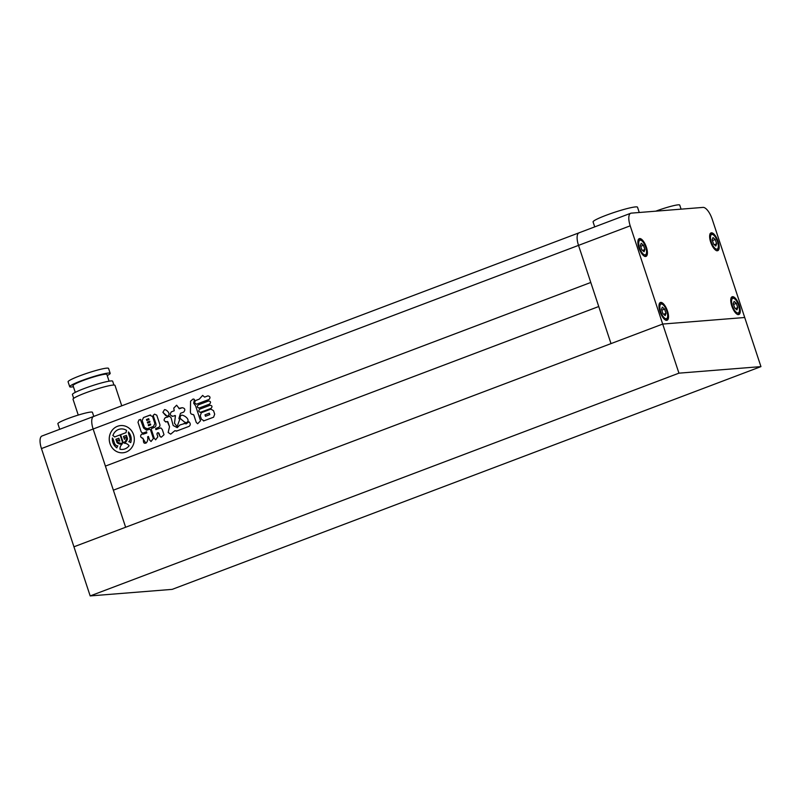 <?xml version="1.0" encoding="UTF-8"?>
<svg xmlns="http://www.w3.org/2000/svg" width="801" height="801" viewBox="0 0 801 801"><rect width="100%" height="100%" fill="white"/><g stroke="black" fill="none" stroke-linecap="round" stroke-linejoin="round"><path stroke-width="1.2" d="M120.701 425.571A13.647 12.536 -94.6 0 0 109.997 443.644A13.647 12.536 -94.6 0 0 122.863 452.785A13.647 12.536 -94.6 0 0 133.577 434.723A13.647 12.536 -94.6 0 0 120.691 425.571A13.647 12.536 -94.6 0 0 109.987 443.644A13.647 12.536 -94.6 0 0 122.873 452.785M117.166 441.021A1.602 1.472 -94.6 0 0 117.527 441.631A1.602 1.472 -94.6 0 1 117.176 441.021L116.996 440.5L118.358 439.989A1.622 1.492 -94.6 0 0 119.8 441.081L118.848 438.207L115.925 439.308L116.936 442.372A1.081 1.001 -94.6 0 0 117.336 442.923A7.81 7.179 -94.6 0 0 121.822 444.185A7.81 7.179 -94.6 0 0 122.112 444.154A6.198 5.697 -94.6 0 0 119.97 449.231A10.273 9.432 -94.6 0 0 122.603 449.421A10.273 9.432 -94.6 0 0 129.091 445.787A6.198 5.697 -94.6 0 0 124.445 443.273A7.81 7.179 -94.6 0 0 127.429 439.108A1.081 1.001 -94.6 0 0 127.419 438.407L126.408 435.344L123.484 436.455L124.435 439.328A1.622 1.492 -94.6 0 0 124.926 437.506L126.278 436.986L126.448 437.506A1.602 1.472 -94.6 0 1 126.528 438.227A5.647 5.186 -94.6 0 1 123.264 442.843L120.571 434.713L126.007 432.66L120.571 434.713M124.435 439.328A1.622 1.492 -94.6 0 0 124.916 437.506L126.278 436.996M130.723 442.633L130.713 442.633A10.273 9.432 -94.6 0 0 130.663 435.824A10.273 9.432 -94.6 0 0 128.39 431.939L128.38 431.939A4.305 3.955 -94.6 0 0 128.601 433.731L129.862 437.546A3.765 3.454 -94.6 0 1 128.791 441.731A3.625 3.324 -94.6 0 1 130.713 442.633A10.273 9.432 -94.6 0 0 130.653 435.824A10.273 9.432 -94.6 0 0 128.38 431.939M210.032 405.276L199.729 409.171C198.237 410.903 198.578 411.934 200.761 412.265C198.568 411.934 198.227 410.903 199.729 409.171L210.022 405.276C212.205 405.596 212.555 406.628 211.053 408.37L200.21 412.395M202.653 395.414L199.279 399.138L195.614 400.52L199.269 399.138L202.653 395.414L204.325 396.895M207.91 395.874L204.706 397.086L207.9 395.874C210.192 396.345 210.593 397.536 209.081 399.449L196.796 404.094C194.503 403.614 194.112 402.422 195.614 400.52M196.305 404.215L196.796 404.094C194.513 403.614 194.122 402.422 195.624 400.52M151.609 428.475L151.329 429.466L154.213 438.197L155.634 439.809L154.203 438.197L151.319 429.466L151.609 428.475L153.822 427.644C155.754 426.843 156.395 425.381 155.764 423.258L153.171 415.399L154.543 414.147L156.766 415.168L159.639 423.829C160.32 425.591 159.88 426.813 158.318 427.494L155.694 428.485L155.855 429.636L160.831 427.914L156.035 429.586M154.553 414.147L153.171 415.399L155.764 423.258M161.381 437.136L164.015 434.723L162.293 429.516L160.831 427.914M158.958 433.191L158.187 432.69L160.13 436.605L161.051 437.136L159.96 436.255L158.948 433.191C157.867 432.37 157.196 432.66 156.936 434.042L157.847 436.825L155.634 439.809M147.224 428.755L144.47 427.444L142.157 420.485L143.509 417.551L150.578 414.988L149.757 415.188L152.57 416.54L154.873 423.499L153.462 426.402L147.214 428.765L144.46 427.444L142.167 420.485L143.509 417.551L149.767 415.188M146.423 428.946L147.214 428.765M192.741 414.477L193.772 414.928L196.245 422.387L197.657 423.749L200.53 420.765L195.584 405.817L193.692 403.223L194.443 399.409L193.141 398.978L190.568 401.161L190.418 411.344C190.268 413.406 191.129 414.447 193.001 414.447L193.782 414.928L196.255 422.387L197.657 423.749M105.402 466.102L93.136 429.016A12.996 4.966 -110.7 0 1 93.657 416.45A12.996 4.966 69.3 0 0 93.136 429.016L125.627 527.248L113.362 490.172L598.747 306.523L113.362 490.172L105.402 466.102L590.788 282.463L578.522 245.376A12.996 4.966 -110.7 0 1 579.043 232.811A12.996 4.966 69.3 0 0 578.522 245.376L41.452 448.57L73.942 546.803L611.013 343.609L590.788 282.463L105.402 466.102M164.525 409.621L162.893 412.325L165.647 415.489L167.619 416.089C171.204 414.307 166.948 409.601 164.525 409.621L164.525 409.621M164.535 409.611L162.893 412.325L167.139 416.2M172.145 416.39L172.916 416.2C170.072 415.629 169.582 414.167 171.474 411.804L174.228 410.763L173.767 408.099L174.218 410.763L171.464 411.804C169.572 414.167 170.062 415.629 172.916 416.2L175.449 415.669L174.748 415.499L175.439 415.669L174.488 423.218L177.121 426.573L179.664 419.664L178.913 418.442L180.495 413.296L183.679 412.094C185.562 409.742 185.071 408.27 182.227 407.699L179.394 408.77L176.62 405.226L173.757 408.099L176.62 405.216M179.394 408.77L178.823 408.39L179.394 408.77M182.238 407.699L178.833 408.39M181.717 415.118L181.707 415.118C179.925 416.2 179.634 417.501 180.836 419.033L184.761 422.227L186.553 422.668L184.751 422.227L180.826 419.033C179.624 417.501 179.915 416.2 181.707 415.118L181.707 415.118C184.51 415.248 190.978 419.864 186.543 422.668L186.112 422.778M147.624 436.825L148.405 436.445L147.624 436.825L148.395 436.455L149.577 439.989L151.029 441.481L149.567 439.989L148.395 436.455L147.614 436.825C148.105 439.268 147.644 441.301 146.233 442.943C142.067 444.625 144.24 438.908 142.658 438.107L145.762 443.043M146.623 431.799L146.803 432.961L141.437 434.272C140.085 436.255 140.495 437.536 142.658 438.107L142.198 438.227M143.039 434.232L146.813 432.961L146.423 431.849L144 432.76C142.378 433.291 141.316 432.63 140.816 430.798L137.992 422.267L139.034 419.844L140.866 419.814L139.044 419.834L137.992 422.267M143.079 432.991L144 432.76M140.345 419.344L143.569 427.994L146.553 430.217L149.667 429.216L150.468 429.757L149.677 429.206L146.553 430.217M149.677 429.206L150.478 429.757L153.371 438.548L151.029 441.481M165.667 421.997L166.598 421.757C163.835 421.276 163.384 419.924 165.276 417.691L166.668 417.271L165.276 417.691C163.374 419.924 163.825 421.276 166.598 421.757L167.86 421.726L169.512 426.713L168.15 432.48L170.683 434.162L174.858 430.728L176.941 430.938L189.126 426.332C190.668 425.001 190.618 423.489 188.986 421.797L186.192 423.859L188.996 421.797M177.241 427.674L179.915 424.971L184.691 423.529L179.905 424.971L177.231 427.674L173.186 425.521L171.084 417.792L169.411 416.13L166.238 417.331M167.229 417.271L169.422 416.13M184.01 423.419L186.202 423.859M176.14 431.138L176.941 430.938M174.868 430.728L176.951 430.938M167.349 421.476L169.522 426.713L168.15 432.48L170.693 434.162M198.758 408.11L199.309 407.979C197.126 407.639 196.786 406.608 198.288 404.885L208.58 400.991C210.763 401.311 211.104 402.342 209.602 404.084L199.309 407.979C197.116 407.639 196.776 406.608 198.278 404.885L208.59 400.981M210.903 409.111L201.361 412.715L200.26 415.729L201.411 419.213L204.045 420.815L201.411 419.213L200.26 415.729L201.351 412.715L210.893 409.111L213.537 410.703L214.688 414.187L213.577 417.211L203.504 420.946M579.584 232.69A12.996 4.966 69.3 0 0 579.043 232.811L93.657 416.45A12.996 4.966 69.3 0 1 94.198 416.33M174.758 415.499L175.449 415.669L174.498 423.218L177.131 426.573M193.141 398.978L190.568 401.161L190.428 411.344C190.278 413.406 191.139 414.447 193.011 414.447M150.758 424.87L150.438 423.919L148.205 424.77L148.515 425.721L150.758 424.87L150.438 423.919L150.758 424.87M148.205 424.77L148.515 425.721L150.768 424.87M148.215 424.77L148.515 425.721M147.654 423.098L149.897 422.247L149.567 421.296L147.334 422.137L147.644 423.098L149.887 422.247L149.857 421.226M146.463 419.514L146.783 420.475L149.016 419.624L148.706 418.673L146.463 419.514M146.793 420.465L149.026 419.624L148.716 418.673M141.827 434.182L141.437 434.272C140.095 436.255 140.505 437.536 142.668 438.107M138.002 422.267L140.816 430.798C141.326 432.63 142.388 433.291 144.01 432.76M151.619 428.475L153.832 427.634C155.764 426.843 156.405 425.381 155.774 423.258M204.986 414.828L205.467 416.26L209.802 414.618L209.331 413.186L204.986 414.828M205.477 416.26L209.812 414.618L209.341 413.186M120.09 434.893L114.663 436.945L120.09 434.893L122.783 443.023A5.647 5.186 -94.6 0 1 117.537 441.631A5.647 5.186 -94.6 0 0 121.592 443.273M117.176 441.021L116.996 440.5L118.358 439.989M119.81 441.081L118.848 438.207M122.613 449.421L122.603 449.421A10.273 9.432 -94.6 0 0 122.613 449.421A10.273 9.432 -94.6 0 0 129.101 445.777L129.091 445.787M129.101 445.777A6.198 5.697 -94.6 0 0 124.455 443.273L124.445 443.273A7.81 7.179 -94.6 0 0 127.439 439.098A1.081 1.001 -94.6 0 0 127.429 438.407L126.408 435.344M123.274 442.833L120.581 434.713M120.971 428.946L120.971 428.946A10.273 9.432 -94.6 0 1 126.618 430.427L126.608 430.427A6.989 6.418 -94.6 0 0 126.017 432.66A6.989 6.418 -94.6 0 1 126.608 430.427A10.273 9.432 -94.6 0 0 120.961 428.946A10.273 9.432 -94.6 0 0 112.881 435.624A6.989 6.418 -94.6 0 1 114.663 436.945M112.4 437.987A4.305 3.955 -94.6 0 1 113.281 439.539L114.543 443.343A3.765 3.454 -94.6 0 0 117.827 445.877A3.765 3.454 -94.6 0 1 114.543 443.343L113.271 439.539A4.305 3.955 -94.6 0 0 112.39 437.987L112.39 437.987A10.273 9.432 -94.6 0 0 116.866 447.879L116.876 447.879A3.625 3.324 -94.6 0 1 117.837 445.877L117.827 445.877A3.625 3.324 -94.6 0 0 116.866 447.879M90.183 595.924L172.195 589.366L760.95 366.618L744.71 317.506L662.697 324.055L73.942 546.803L90.183 595.924L678.938 373.166L630.207 225.822L578.522 245.376L611.013 343.609L662.697 324.055L744.71 317.506L712.219 219.274A12.996 4.966 69.3 0 0 703.038 207.399L631.268 213.136A12.996 4.966 69.3 0 0 630.727 213.256A12.996 4.966 69.3 0 0 630.207 225.822M760.95 366.618L678.938 373.166M73.412 386.743A21.317 2.173 -18.3 0 1 69.707 386.713A21.317 2.173 -18.3 0 1 69.787 386.392A21.317 2.173 -18.3 0 1 90.573 377.531A21.317 2.173 -18.3 0 1 110.188 373.326A21.317 2.173 -18.3 0 1 110.107 373.646A21.317 2.173 -18.3 0 1 107.234 375.559M69.707 386.713L68.075 381.807A21.317 2.173 -18.3 0 1 68.165 381.486A21.317 2.173 -18.3 0 1 88.951 372.625A21.317 2.173 -18.3 0 1 108.566 368.42L110.188 373.326M75.264 392.36L73.041 385.611A17.812 1.812 -18.3 0 1 73.101 385.341A17.812 1.812 -18.3 0 1 90.473 377.942A17.812 1.812 -18.3 0 1 106.853 374.427L109.086 381.176M73.692 398.347L72.43 394.533A21.186 2.153 -18.3 0 1 72.511 394.212A21.186 2.153 -18.3 0 1 93.166 385.411A21.186 2.153 -18.3 0 1 112.661 381.226L113.922 385.041M78.258 415.068L73.021 399.238A22.098 2.243 -18.3 0 1 73.111 398.908A22.098 2.243 -18.3 0 1 94.658 389.727A22.098 2.243 -18.3 0 1 114.994 385.361L121.752 405.827M59.715 429.296L57.872 423.719A18.203 1.852 -18.3 0 1 61.066 421.476A18.203 1.852 -18.3 0 1 80.14 414.507A18.203 1.852 -18.3 0 1 92.425 412.295L93.787 416.4M41.452 448.57A12.996 4.966 -110.7 0 1 41.972 436.004L93.657 416.45M594.722 226.883L593.08 221.907A23.399 2.383 -18.3 0 1 610.212 213.787A23.399 2.383 -18.3 0 1 635.523 206.908A23.399 2.383 -18.3 0 1 637.516 207.219L639.258 212.495M655.789 211.174A18.203 1.852 -18.3 0 1 679.729 205.076L681.08 209.151M638.898 247.809A9.492 3.625 69.3 0 0 645.996 256.39A9.492 3.625 69.3 0 0 646.387 247.219A9.492 3.625 69.3 0 0 639.288 238.638A9.492 3.625 69.3 0 0 638.898 247.809M710.657 242.082A9.492 3.625 69.3 0 0 717.766 250.663A9.492 3.625 69.3 0 0 718.147 241.481A9.492 3.625 69.3 0 0 711.048 232.911A9.492 3.625 69.3 0 0 710.657 242.082M731.774 305.932A9.492 3.625 69.3 0 0 738.882 314.513A9.492 3.625 69.3 0 0 739.263 305.331A9.492 3.625 69.3 0 0 732.164 296.76A9.492 3.625 69.3 0 0 731.774 305.932M660.014 311.659A9.492 3.625 69.3 0 0 667.113 320.24A9.492 3.625 69.3 0 0 667.503 311.068A9.492 3.625 69.3 0 0 660.404 302.488A9.492 3.625 69.3 0 0 660.014 311.659M665.16 315.614L662.928 313.612L661.516 309.356L662.347 307.113L664.59 309.116L666.001 313.371L665.16 315.614M661.786 310.177L664.59 309.116M663.649 314.262L666.001 313.371M713.571 244.035L712.159 239.779L713 237.527L715.243 239.529L716.645 243.784L715.814 246.037L713.571 244.035M712.429 240.59L715.243 239.529M714.292 244.675L716.645 243.784M644.044 251.764L641.811 249.762L640.399 245.506L641.231 243.264L643.473 245.266L644.885 249.522L644.044 251.764M640.67 246.328L643.473 245.266M642.532 250.413L644.885 249.522M734.687 307.884L733.275 303.629L734.116 301.376L736.359 303.379L737.761 307.634L736.93 309.887L734.687 307.884M733.546 304.44L736.359 303.379M735.408 308.525L737.761 307.634M739.403 309.106A7.8 2.984 69.3 0 0 734.948 299.133A7.8 2.984 69.3 0 0 731.633 302.157A7.8 2.984 69.3 0 0 736.089 312.14A7.8 2.984 69.3 0 0 739.403 309.106M644.084 243.614A7.8 2.984 69.3 0 0 638.998 241.261A7.8 2.984 69.3 0 0 641.2 251.414A7.8 2.984 69.3 0 0 646.287 253.777A7.8 2.984 69.3 0 0 644.084 243.614M718.287 245.256A7.8 2.984 69.3 0 0 713.831 235.284A7.8 2.984 69.3 0 0 710.517 238.308A7.8 2.984 69.3 0 0 714.973 248.29A7.8 2.984 69.3 0 0 718.287 245.256M665.2 307.464A7.8 2.984 69.3 0 0 660.114 305.111A7.8 2.984 69.3 0 0 662.317 315.264A7.8 2.984 69.3 0 0 667.403 317.627A7.8 2.984 69.3 0 0 665.2 307.464M737.621 314.573C738.912 314.603 739.563 312.881 739.573 309.416C738.182 301.747 735.378 297.792 731.173 297.541M644.735 256.45C647.568 254.848 647.358 250.503 644.084 243.394C641.901 240.01 639.969 238.688 638.297 239.429M716.505 250.723C717.796 250.753 718.447 249.031 718.457 245.567C717.065 237.897 714.262 233.942 710.056 233.692M665.851 320.3C668.685 318.698 668.465 314.352 665.2 307.244C663.018 303.859 661.085 302.538 659.413 303.279M579.043 232.811L630.727 213.256"/></g></svg>
